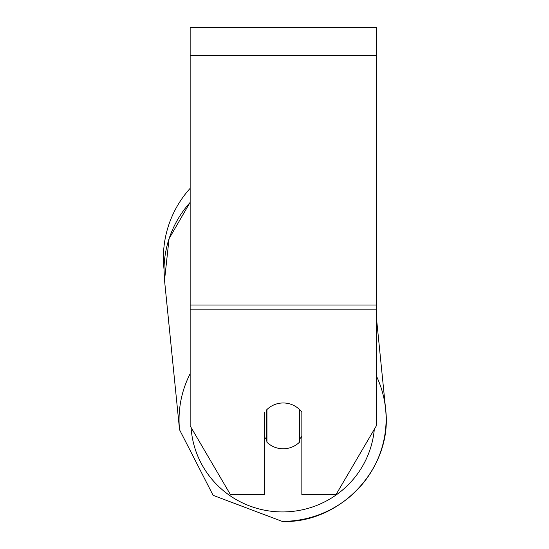 <?xml version="1.0" encoding="UTF-8"?>
<svg xmlns="http://www.w3.org/2000/svg" width="549" height="549" viewBox="0 0 549 549"><rect width="100%" height="100%" fill="white"/><g stroke="black" fill="none" stroke-linecap="round" stroke-linejoin="round"><path stroke-width="0.82" d="M299.514 409.52L299.514 442.178A23.271 22.914 -5.7 0 1 283.229 448.78A23.271 22.914 -5.7 0 1 266.944 442.274L266.938 409.527M264.618 437.203A23.271 22.914 -5.7 0 0 266.656 439.447L266.944 442.274M266.944 409.547A23.271 22.914 -5.7 0 1 274.932 404.476A23.271 22.914 0 0 1 301.847 412.141L301.847 494.635L336.002 494.635L376.305 425.887L376.305 309.876L190.153 309.876L190.153 425.887L230.456 494.635L264.618 494.635L264.618 412.141M301.847 436.338A23.271 22.914 -5.7 0 1 299.514 439.07M266.656 439.447L266.656 409.801M376.305 309.876L376.305 27.45L190.153 27.45L190.153 309.876M190.153 202.423A103.548 101.956 -5.7 0 0 164.522 280.278L164.021 269.202A103.548 103.548 0 0 1 190.153 188.348M190.153 373.725A103.548 101.956 174.3 0 0 179.55 429.757L213.108 495.328L282.611 521.55C341.65 523.101 393.173 466.945 385.604 409.039A103.548 101.956 174.3 0 0 376.305 375.804M374.308 429.297A91.916 90.503 -5.7 0 1 282.783 511.936A91.916 90.503 -5.7 0 1 191.066 427.445M282.577 521.372A103.548 101.956 174.3 0 0 385.604 409.039C393.173 466.945 341.65 523.101 282.611 521.55L213.115 495.335L179.55 429.757L164.522 280.278L169.078 238.643L190.153 202.279M376.305 55.374L190.153 55.374M376.305 305.024L190.153 305.024M376.305 316.533L385.604 409.039"/></g></svg>

